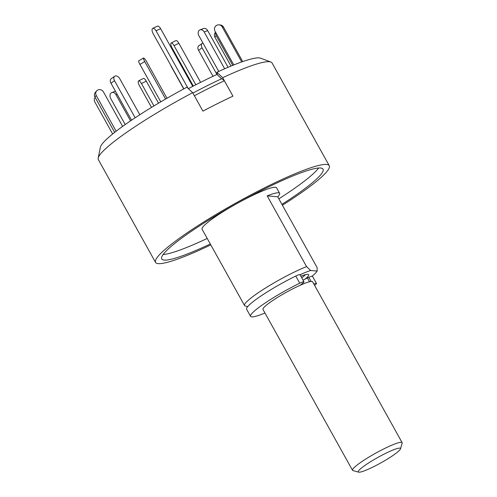 <?xml version="1.0" encoding="UTF-8"?>
<svg xmlns="http://www.w3.org/2000/svg" width="497" height="497" viewBox="0 0 497 497"><rect width="100%" height="100%" fill="white"/><g stroke="black" fill="none" stroke-linecap="round" stroke-linejoin="round"><path stroke-width="0.75" d="M216.891 72.258A92.262 11.885 150.9 0 1 260.596 58.18L270.865 62.019A99.412 12.804 -29.1 0 0 269.399 61.715A99.412 12.804 -29.1 0 0 222.675 77.7L216.891 72.258L217.319 74.755L221.681 78.855M270.865 62.019A99.412 12.804 -29.1 0 1 272.064 62.951L329.25 165.7A99.412 12.804 -29.1 0 1 282.414 205.23M210.79 244.878A99.412 12.804 -29.1 0 1 155.53 262.391L98.344 159.643A99.412 12.804 -29.1 0 1 98.182 158.139A99.412 12.804 -29.1 0 1 192.662 92.672L186.878 87.236A92.262 11.885 150.9 0 0 100.332 147.385L98.182 158.139M222.675 77.7L232.95 96.157A99.412 12.804 150.9 0 0 202.931 111.135L192.662 92.672M155.53 262.391A99.412 12.804 -29.1 0 1 228.092 207.417A99.412 12.804 -29.1 0 1 326.585 164.464A99.412 12.804 -29.1 0 1 329.25 165.7M281.929 204.354A92.312 11.891 150.9 0 0 323.05 169.154A92.312 11.891 150.9 0 0 236.609 203.658A92.312 11.891 150.9 0 0 161.736 258.943A92.312 11.891 150.9 0 0 164.209 260.086A92.312 11.891 150.9 0 0 210.293 243.984M163.109 254.551A92.312 11.891 150.9 0 0 207.212 238.448M278.848 198.819A92.312 11.891 150.9 0 0 318.589 168.011M247.661 306.649L245.207 305.972A42.605 5.486 -29.1 0 1 244.549 305.525L202.086 229.229A42.605 5.486 -29.1 0 1 233.18 205.671A42.605 5.486 -29.1 0 1 275.394 187.263A42.605 5.486 -29.1 0 1 276.537 187.791L279.618 193.327A42.605 5.486 -29.1 0 1 277.73 196.818L317.111 267.572L317.142 271.082A38.344 4.939 -29.1 0 1 312.01 276.214M244.549 305.525A42.605 5.486 -29.1 0 1 265.28 288.167A42.605 5.486 -29.1 0 1 306.574 266.616L267.193 195.861A42.605 5.486 -29.1 0 1 278.475 192.799A42.605 5.486 -29.1 0 1 279.618 193.327M277.73 196.818L267.193 195.861M306.574 266.616L310.656 270.492L317.142 271.082M300.02 274.742A38.344 4.939 -29.1 0 1 310.656 270.492M300.828 276.189A28.404 3.659 -29.1 0 1 307.885 274.332A28.404 3.659 -29.1 0 1 308.649 274.679A28.404 3.659 -29.1 0 1 305.083 279.09M264.976 313.017A42.605 5.486 -29.1 0 1 250.575 316.353L246.605 309.215A42.605 5.486 -29.1 0 1 295.771 276.059A7.101 0.913 -29.1 0 1 299.983 274.679L303.959 281.811A7.101 0.913 -29.1 0 1 303.133 282.868L301.53 284.197A7.101 0.913 -29.1 0 1 299.89 285.396M303.064 280.202A7.101 0.913 -29.1 0 1 307.419 277.953L308.817 277.332A8.524 1.1 -29.1 0 1 312.507 276.313L316.477 283.452A8.524 1.1 -29.1 0 1 314.607 285.39M250.575 316.353A42.605 5.486 -29.1 0 1 299.747 283.197A7.101 0.913 -29.1 0 1 303.959 281.811M313.843 284.017A8.524 1.1 -29.1 0 1 316.477 283.452M192.737 86.366L160.63 28.677A4.262 1.938 -115.3 0 0 157.338 26.198L152.765 28.36A4.262 1.938 -115.3 0 0 153.113 33.591L183.871 88.845M188.065 88.348L156.052 30.839A4.262 1.938 -115.3 0 0 152.765 28.36M195.818 84.77L174.049 45.656A4.262 1.398 -116.5 0 0 171.167 42.984A4.262 1.398 -116.5 0 0 172.092 47.936L193.314 86.062M200.602 82.34L178.852 43.264A4.262 1.398 -116.5 0 0 175.969 40.586L171.167 42.984M217.245 74.333A88.05 11.338 150.9 0 0 188.388 88.652M192.886 93.082A95.859 12.344 -29.1 0 1 221.842 78.663L224.383 80.775A99.412 12.804 150.9 0 0 194.37 95.753L202.931 111.135A99.412 12.804 -29.1 0 1 232.95 96.157L224.383 80.775M224.663 68.766L204.174 31.945A4.262 3.206 -110.6 0 0 200.024 29.845A4.262 3.206 -110.6 0 0 198.875 35.716L218.742 71.406M228.08 67.288L207.678 30.628A4.262 3.206 -110.6 0 0 203.534 28.528L200.024 29.845M241.704 61.939L222.24 26.968A4.262 4.15 -84.8 0 0 215.139 26.801A4.262 4.15 -84.8 0 0 215.021 31.218L233.789 64.933M242.71 61.585L223.507 27.08A4.262 4.15 -84.8 0 0 220.283 24.968L219.015 24.85M215.785 32.591A4.262 3.988 40.7 0 0 216.201 35.647L232.739 65.355M215.58 32.23L215.269 32.591A4.262 3.988 40.7 0 0 214.897 37.169L230.987 66.07M202.962 43.059A4.262 2.752 54.6 0 0 202.267 43.363A4.262 2.752 54.6 0 0 202.105 47.824L216.94 74.475M202.267 43.363L198.738 45.873A4.262 2.752 54.6 0 0 198.576 50.334L213.027 76.296M170.639 65.076A4.262 0.783 59.5 0 0 171.695 67.306L183.722 88.926M151.517 107.395L139.502 85.813A4.262 1.398 63.5 0 1 138.576 80.862L143.378 78.464A4.262 1.398 63.5 0 1 146.261 81.141L158.524 103.177M138.576 80.862A4.262 1.398 63.5 0 1 141.459 83.539L153.921 105.936M125.207 124.548L110.676 98.443A4.262 3.206 69.4 0 1 111.825 92.572L115.329 91.255A4.262 3.206 69.4 0 1 115.434 91.218M111.825 92.572A4.262 3.206 69.4 0 1 115.969 94.678L130.543 120.858M112.645 133.979L94.84 101.991A4.262 4.15 95.2 0 1 95.12 97.337M114.633 132.388L94.946 97.021A4.262 3.988 -139.3 0 1 95.318 92.442L96.623 90.926A4.262 3.988 -139.3 0 1 103.451 91.908L122.641 126.381M116.13 131.22L96.25 95.505A4.262 3.988 -139.3 0 1 96.623 90.926M131.55 120.175L110.986 83.229A4.262 2.752 -125.4 0 1 111.148 78.768L114.677 76.258A4.262 2.752 -125.4 0 1 119.777 78.743L139.812 114.732M135.147 117.777L114.515 80.719A4.262 2.752 -125.4 0 1 114.677 76.258M160.773 101.854L139.943 64.43A4.262 0.783 -120.5 0 1 138.731 60.845L143.54 58.012A4.262 0.783 -120.5 0 1 146.658 61.771L166.967 98.251M165.594 99.04L144.751 61.597A4.262 0.783 -120.5 0 1 143.54 58.012M305.556 274.63A28.404 3.659 -29.1 0 1 301.741 277.823M358.654 472.15L352.945 470.572A28.404 3.659 -29.1 0 1 352.503 470.28L262.981 309.445A28.404 3.659 -29.1 0 1 283.719 293.739A28.404 3.659 -29.1 0 1 311.855 281.464A28.404 3.659 -29.1 0 1 312.619 281.818L402.135 442.653A28.404 3.659 -29.1 0 1 402.16 443.181L400.489 448.866A24.142 3.112 150.9 0 0 399.824 448.114A24.142 3.112 150.9 0 0 374.552 459.327A24.142 3.112 150.9 0 0 358.654 472.15A24.142 3.112 150.9 0 0 380.888 462.875A24.142 3.112 150.9 0 0 400.489 448.866M352.503 470.28A28.404 3.659 -29.1 0 1 373.235 454.569A28.404 3.659 -29.1 0 1 401.377 442.299A28.404 3.659 -29.1 0 1 402.135 442.653M295.771 276.059L299.747 283.197M308.817 277.332L311.122 281.476M309.538 281.762L307.419 277.953M156.052 30.839L160.63 28.677M178.852 43.264L174.049 45.656M207.678 30.628L204.174 31.945M223.507 27.08L222.24 26.968M216.201 35.647L214.897 37.169M202.105 47.824L198.576 50.334M146.261 81.141L141.459 83.539M117.118 94.244L115.969 94.678M96.25 95.505L94.946 97.021M114.515 80.719L110.986 83.229M144.751 61.597L139.943 64.43M301.921 284.501L301.685 284.073"/></g></svg>
